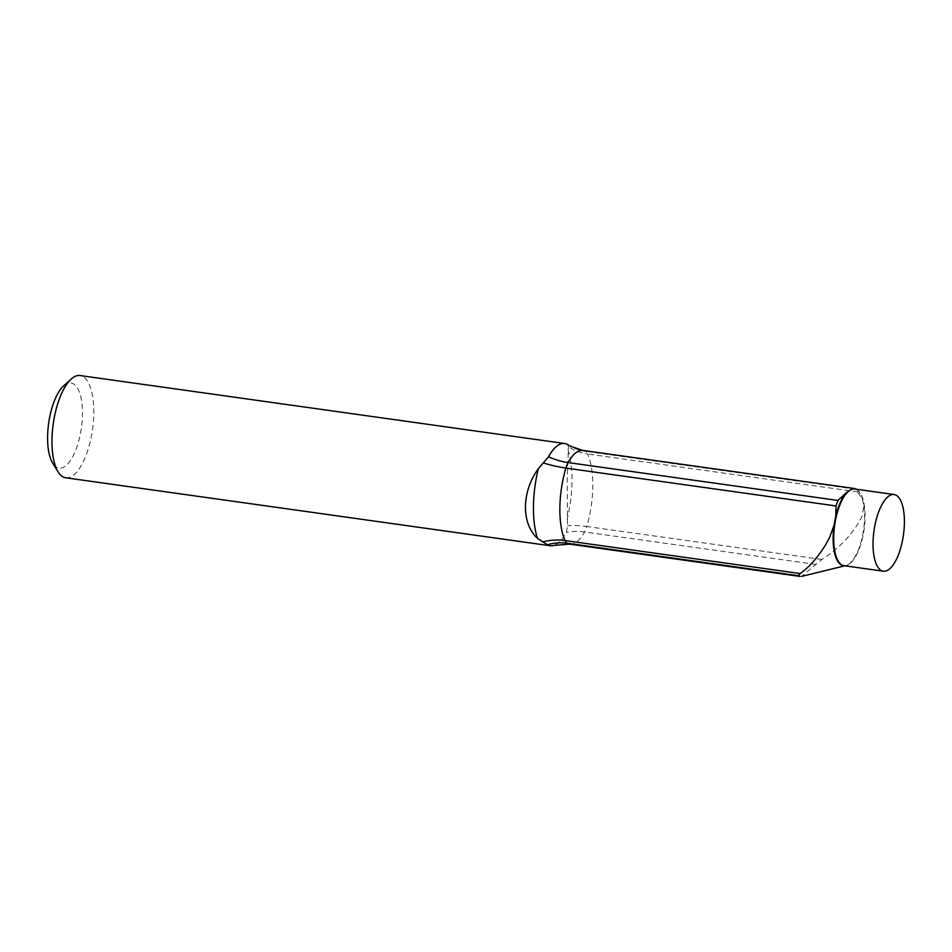 <?xml version="1.0" encoding="UTF-8"?>
<svg xmlns="http://www.w3.org/2000/svg" width="952" height="952" viewBox="0 0 952 952"><rect width="100%" height="100%" fill="white"/><g stroke="black" fill="none" stroke-linecap="round" stroke-linejoin="round"><path stroke-width="0.71" stroke-dasharray="4.76 3.57" d="M65.712 477.785A51.622 19.837 98 0 0 93.796 413.132A51.622 19.837 98 0 0 80.063 375.54M567.499 444.501L568.451 446.714L567.213 479.546L567.487 525.766L566.428 532.489A51.622 19.837 98 0 1 553.981 545.413M800.168 576.436L801.834 576.269L821.826 559.467C840.188 547.614 853.587 533.251 862.048 516.353L863.904 505.845L862.441 499.003L854.86 488.685M63.641 385.869A43.018 16.529 -82 0 1 82.443 414.287A43.018 16.529 -82 0 1 71.507 458.805A43.018 16.529 -82 0 1 52.776 463.338M863.904 505.845A38.818 14.923 -82 0 1 864.571 517.091A38.818 14.923 -82 0 1 845.757 565.583L844.007 565.678A38.723 14.875 98 0 0 865.071 517.198A38.723 14.875 98 0 0 854.765 488.995L856.419 489.578A38.818 14.923 -82 0 1 862.441 499.003M844.852 565.797L845.757 565.583A38.818 14.923 -82 0 1 844.555 565.762M569.76 544.139A47.326 18.183 98 0 0 584.54 531.978A17.207 6.616 98 0 0 586.765 526.492A51.622 17.552 -163.4 0 0 567.487 525.766M821.826 559.467L586.765 526.492A58.941 22.646 98 0 0 592.787 486.627A58.941 22.646 98 0 0 587.646 453.997A51.622 40.591 156 0 1 568.451 446.714M567.963 449.546A65.855 25.311 -82 0 1 571.997 481.51A65.855 25.311 -82 0 1 567.118 519.245M816.007 564.441L584.54 531.978A51.622 33.451 -151.3 0 0 566.428 532.489M857.764 491.887L587.646 453.997A17.207 6.616 98 0 0 585.528 451.319A51.622 47.124 119.5 0 1 570.141 446.119M855.372 489.173L585.528 451.319A47.326 18.183 98 0 0 582.898 450.415M855.312 489.078A38.818 14.923 -82 0 1 856.419 489.578L855.61 489.114"/><path stroke-width="1.43" d="M564.643 443.513A51.622 19.837 -82 0 1 567.499 444.501A51.622 47.124 119.5 0 0 570.141 446.119L582.898 450.415A47.326 18.183 98 0 0 568.118 462.589A17.207 6.616 98 0 0 565.893 468.075A58.941 22.646 98 0 0 559.871 507.928A58.941 22.646 98 0 0 565.012 540.558A17.207 6.616 98 0 0 567.13 543.235A51.622 47.124 -60.5 0 0 547.436 544.77L537.499 538.404C529.526 530.918 525.492 520.316 525.409 506.595C525.837 492.708 530.145 480.07 538.344 468.705L548.507 456.781A51.622 19.837 -82 0 1 564.643 443.513L80.063 375.54A51.622 19.837 98 0 0 71.233 379.027A51.622 19.837 98 0 0 51.979 440.181A51.622 19.837 98 0 0 58.191 472.002A51.622 19.837 98 0 0 65.712 477.785L550.292 545.758A51.622 19.837 98 0 0 553.981 545.413L569.76 544.139L800.156 576.46L798.597 575.71L800.073 573.532C808.319 568.07 816.768 558.622 825.42 545.175L829.632 537.321L834.083 525.135L835.749 516.27A38.818 14.923 -82 0 1 846.614 492.41L837.962 500.443L836.011 505.964L835.749 516.27M547.436 544.77A51.622 19.837 98 0 0 550.292 545.758M854.86 488.685L851.981 488.935L846.614 492.41M873.043 542.997A38.723 14.875 98 0 0 883.337 571.2A38.723 14.875 98 0 0 904.4 522.719A38.723 14.875 98 0 0 894.095 494.516A38.723 14.875 98 0 0 873.043 542.997M58.191 472.002L52.776 463.338A43.018 16.529 -82 0 1 47.6 436.825A43.018 16.529 -82 0 1 63.641 385.869L71.233 379.027M894.095 494.516L854.765 488.995A38.723 14.875 98 0 0 849.838 490.304A38.723 14.875 98 0 0 833.714 537.487A38.723 14.875 98 0 0 844.007 565.678L883.337 571.2M844.555 565.762A38.818 14.923 -82 0 1 833.131 537.428A38.818 14.923 -82 0 1 834.083 525.135M543.39 462.934A51.622 17.552 16.6 0 0 565.893 468.075L836.011 505.964M798.597 575.71L567.13 543.235A47.326 18.183 98 0 0 569.76 544.139M537.499 538.404A65.855 25.311 -82 0 1 538.344 468.705M837.962 500.443L568.118 462.589A51.622 33.451 28.7 0 1 548.507 456.781M800.073 573.532L565.012 540.558A51.622 40.591 -24 0 0 542.414 541.974M851.981 488.935A38.818 14.923 -82 0 1 855.312 489.078M844.852 565.797L801.846 576.329M570.141 446.119L567.737 444.643M582.898 450.415L853.92 488.435M855.61 489.114L854.622 488.543"/></g></svg>
